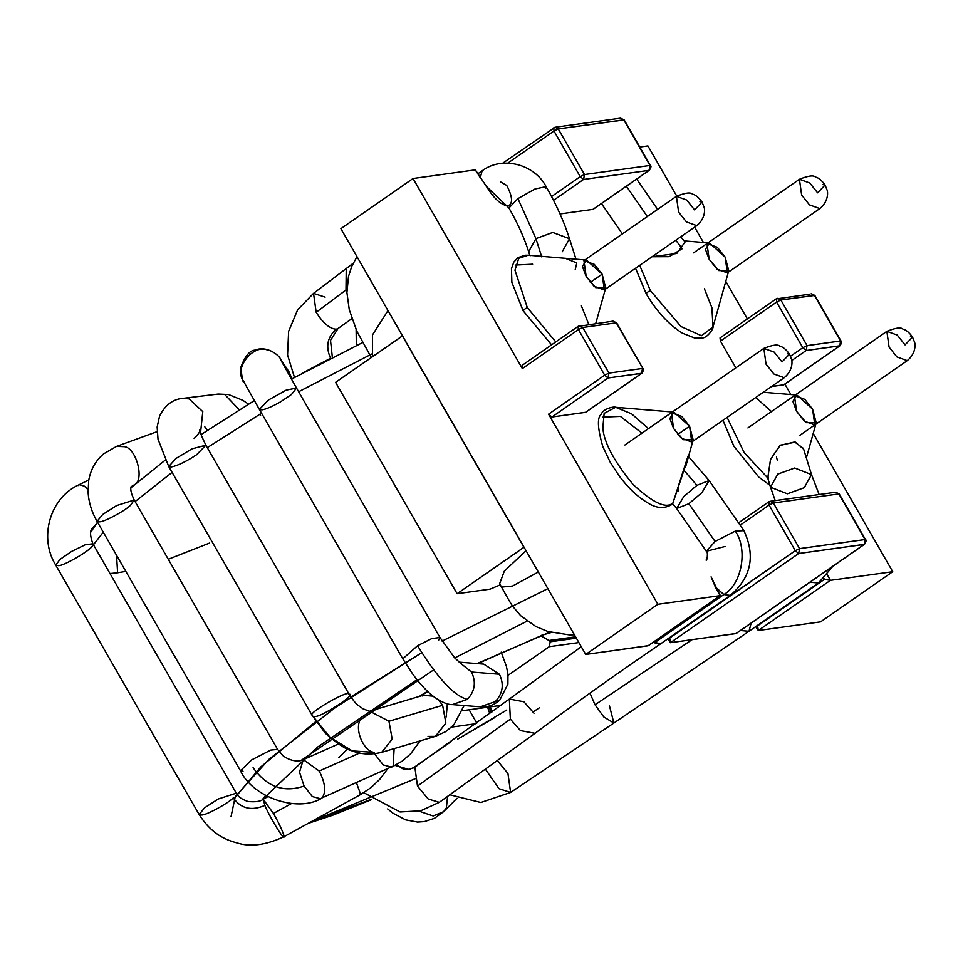 <?xml version="1.0" encoding="UTF-8"?>
<svg xmlns="http://www.w3.org/2000/svg" width="963" height="963" viewBox="0 0 963 963"><rect width="100%" height="100%" fill="white"/><g stroke="black" fill="none" stroke-linecap="round" stroke-linejoin="round"><path stroke-width="1.44" d="M486.411 186.377L506.755 205.926L508.187 205.962C513.062 203.566 512.593 196.765 506.791 185.546M506.731 185.438L500.459 181.826L506.731 185.438M648.388 645.655L585.721 654.443L657.861 604.283L585.721 654.443L524.077 547.249L457.124 593.714L490.035 589.151L500.266 584.854L490.035 589.151L457.124 593.714L335.581 382.347L402.534 335.882L585.721 654.443L648.039 645.8L720.18 595.64L648.388 645.655L720.408 595.567L715.81 588.032L712.548 580.075M611.842 321.654L613.106 321.148L616.693 322.906L642.923 368.528L616.272 322.834L582.711 327.492L608.941 373.102L642.502 368.456L608.941 373.102L604.68 375.185L608.026 378.002L608.941 373.102L608.026 378.002L641.575 373.355L642.502 368.456L642.128 372.85M780.837 299.999L807.066 345.621L840.627 340.962L814.397 295.352L780.837 299.999L814.818 295.424L811.231 293.667L814.397 295.352L840.627 340.962L807.066 345.621L780.837 299.999L777.683 298.325L780.837 299.999L776.575 302.081L780.837 299.999M834.44 492.731L835.691 492.225L838.857 493.911L865.087 539.533L799.579 548.621L798.652 553.52L799.579 548.621L795.306 550.692L798.652 553.52L864.172 544.432L865.087 539.533L838.857 493.911L773.349 502.999L799.579 548.621L865.087 539.533L864.726 543.926M809.967 294.16L776.13 298.927L720.023 337.941L720.456 341.095L776.575 302.081L802.805 347.703L807.066 345.621L802.805 347.703L806.151 350.52L807.066 345.621L806.151 350.52L839.7 345.861L840.627 340.962L840.266 345.368M776.419 298.819L776.575 302.081L776.419 298.819M811.231 293.667L814.818 295.424L841.048 341.046C842.083 341.384 841.734 342.96 839.989 345.753L806.151 350.52L802.805 347.703L776.575 302.081L720.456 341.095L735.852 367.854L720.456 341.095L720.312 337.832M838.857 493.911L835.691 492.225L770.183 501.314L773.349 502.999L838.857 493.911M736.262 633.461L670.404 642.694L735.913 633.606L864.172 544.432L736.262 633.461L864.461 544.324L798.652 553.52L670.404 642.694L669.514 637.638L795.306 550.692L669.73 638.024L670.404 642.694L798.652 553.52L795.306 550.692L769.076 505.081L740.631 524.859L769.076 505.081L795.306 550.692L799.579 548.621L773.349 502.999L769.076 505.081L768.931 501.819L770.183 501.314L768.643 501.928L769.076 505.081L773.349 502.999L770.183 501.314L768.643 501.928L739.199 522.403M578.294 326.301L579.545 325.807L582.711 327.492L616.272 322.834L613.106 321.148L616.693 322.906L642.923 368.528C643.958 368.877 643.609 370.442 641.864 373.247L608.026 378.002L604.68 375.185L608.941 373.102L582.711 327.492L579.545 325.807L578.005 326.409L578.438 329.563L582.711 327.492L578.438 329.563L604.68 375.185L548.561 414.198L551.907 417.027L608.026 378.002L551.907 417.027L585.468 412.369L641.575 373.355L585.757 412.26L551.907 417.027L548.561 414.198L604.68 375.185L578.438 329.563L578.294 326.301M593.244 209.26L649.351 170.246L592.955 209.368L560.021 213.942L592.955 209.368L649.062 170.355L583.554 179.443L580.208 176.626L553.978 131.004L580.208 176.626L584.481 174.544L558.251 128.922L553.978 131.004L507.838 163.084L553.978 131.004L553.821 127.742L553.978 131.004L558.251 128.922L555.085 127.248L553.821 127.742L555.085 127.248L558.251 128.922L584.481 174.544L583.554 179.443L649.062 170.355L649.989 165.455L584.481 174.544L580.208 176.626L583.554 179.443L584.481 174.544L649.989 165.455L623.759 119.833L620.593 118.16L623.759 119.833L558.251 128.922L624.18 119.918L649.989 165.455L649.628 169.861M649.351 170.246C651.096 167.454 651.445 165.877 650.41 165.528L624.18 119.918L620.593 118.16L619.341 118.654M508.187 205.962C501.446 205.155 494.597 199.233 487.627 188.206L475.349 169.861L480.14 177.541L475.349 169.861L413.031 178.504L522.331 368.588L578.438 329.563L522.331 368.588L522.187 365.326L522.331 368.588L413.031 178.504L340.89 228.676L413.031 178.504L475.349 169.861L476.24 171.414M758.29 630.512L757.387 625.456L824.412 579.377L830.431 580.34L824.412 579.377L757.616 625.83L758.29 630.512L830.431 580.34L758.29 630.512L820.596 621.857L892.737 571.697L830.431 580.34L827.265 574.851L830.431 580.34L892.737 571.697L820.596 621.857L758.29 630.512L755.678 626.636M790.527 356.238L802.805 347.703L790.527 356.238M791.706 360.559L806.151 350.52L791.706 360.559M771.495 386.56L783.593 384.887L839.7 345.861L783.882 384.767L771.495 386.56M522.187 365.326L578.005 326.409L613.106 321.148M583.554 179.443L553.52 200.328L583.554 179.443M657.861 604.283L548.561 414.198L657.861 604.283L720.18 595.64L657.861 604.283M340.89 228.676L402.534 335.882L340.89 228.676M647.906 145.919L676.76 196.091L647.906 145.919L639.781 147.05L647.906 145.919M694.624 227.16L703.435 242.483L694.624 227.16M725.789 281.352L747.384 318.922L725.789 281.352M784.857 384.093L790.876 394.553L784.857 384.093M813.229 433.422L892.737 571.697L813.229 433.422M580.208 176.626L551.558 196.548L580.208 176.626M824.412 579.377L823.895 578.486L824.412 579.377M720.18 595.64L711.091 576.825L715.81 588.032L720.18 595.64M691.771 442.005L689.568 426.236L681.72 416.401L671.38 412.682L673.582 428.451L681.431 438.285L691.771 442.005L784.219 377.713C793.632 369.997 792.176 360.09 791.43 359.067L789.504 354.155C786.181 349.509 782.955 346.849 779.849 346.174C777.923 344.152 772.591 344.886 763.84 348.389L766.042 364.158L773.879 373.993L784.219 377.713L773.879 373.993L766.042 364.158L763.84 348.389L774.18 352.109L782.016 361.944L789.504 354.155L787.385 353.758L789.504 354.155L782.016 361.944M886.863 331.332L889.078 347.089L896.914 356.924L907.254 360.644L896.914 356.924L889.078 347.089L886.863 331.332L897.203 335.04L905.051 344.874L912.539 337.086L910.42 336.689L912.539 337.086C909.216 332.44 905.99 329.779 902.873 329.105C900.959 327.083 895.626 327.817 886.863 331.332L747.926 427.945M727.366 272.866L725.151 257.109L717.315 247.262L706.974 243.555L709.177 259.324L717.026 269.159L727.366 272.866L819.814 208.586C829.227 200.87 827.771 190.963 827.024 189.94L825.098 185.028C821.776 180.37 818.55 177.71 815.432 177.048C813.518 175.013 808.186 175.76 799.434 179.262L801.637 195.032L809.474 204.866L819.814 208.586L809.474 204.866L801.637 195.032L799.434 179.262L809.775 182.982L817.611 192.817L825.098 185.028L822.98 184.631L825.098 185.028L817.611 192.817M604.331 289.935L602.128 274.166L594.279 264.331L583.939 260.624L586.154 276.393L593.99 286.228L604.331 289.935L696.779 225.655C706.192 217.939 704.735 208.032 703.989 207.009L702.063 202.086C698.741 197.439 695.515 194.779 692.409 194.117C690.483 192.082 685.15 192.829 676.399 196.332L678.602 212.101L686.438 221.935L696.779 225.655L686.438 221.935L678.602 212.101L676.399 196.332L686.739 200.051L694.576 209.886L702.063 202.086L699.957 201.7L702.063 202.086L694.576 209.886M670.404 642.694L667.804 638.83M486.038 185.919L487.627 188.206M524.077 547.249L402.378 335.894L524.077 547.249M457.124 593.714L523.92 547.261L402.378 335.894L335.581 382.347L457.124 593.714M371.73 354.011L298.638 391.748L371.73 354.011M261.551 413.199L207.286 447.651L261.551 413.199M172.088 472.4L135.109 501.579L172.088 472.4M103.27 532.178L93.447 544.745L103.27 532.178M233.913 798.905L260.925 766.801L315.708 721.624M350.773 696.971L421.722 652.685L335.473 707.456L269.05 759.253L235.249 796.63L231.048 816.636M442.101 641.093L547.875 588.634L442.101 641.093M370.972 799.434L311.41 821.608L416.461 778.236M533.165 711.85L539.641 707.649M527.11 621.111L454.741 657.946L527.11 621.111M416.991 679.709L317.405 747.204L262.273 799.711L265.511 795.45M338.795 757.64L347.583 749.009L338.795 757.64M419.242 696.454L427.524 691.338L419.242 696.454M477.022 663.579L549.957 632.101L477.022 663.579M494.416 717.796L457.666 739.151L506.779 710.008M125.816 571.384L117.606 572.768L116.559 555.302L117.606 572.768L110.011 573.551M209.645 543.036L168.272 559.262M301.118 760.421L433.591 669.923M675.821 240.232L682.213 248.731L669.189 256.676L652.396 256.748M819.128 494.525L811.496 474.603L794.68 468.018L777.803 474.109L794.68 468.018L811.496 474.603L803.419 448.409L794.619 441.969L779.813 445.556L770.484 459.568L768.041 476.131L770.593 459.255L780.331 445.171L795.39 442.137L803.624 449.203M777.43 460.579L776.443 457.052M647.329 216.543L626.395 186.208L647.329 216.543M652.132 256.7L676.76 253.498L685.078 241.942M447.554 796.582L446.375 807.825L443.642 811.653L433.133 815.974L419.061 811.183L433.133 815.974L443.642 811.653L434.409 818.345L424.334 821.62L417.533 822.077L405.64 819.874L392.964 813.205L387.68 808.92M487.615 707.239L489.794 713.559L487.615 707.239M497.618 760.914L507.958 773.53L510.607 792.453L499.015 788.697L485.665 769.557L499.015 788.697L510.607 792.441L480.862 802.504L450.046 794.848M609.338 705.398L613.876 723.044L603.777 716.941L595.038 704.784L589.97 693.119L595.038 704.784L603.777 716.941L613.876 723.044L510.607 792.441M751.128 623.121L749.021 631.271L740.499 630.512L748.985 631.295L818.454 582.988L809.979 582.206L818.466 582.976L832.923 566.244M692.036 639.697L595.038 704.784L692.036 639.697M819.982 581.195L818.454 582.988M777.803 474.109L770.544 487.218L777.803 474.109M811.496 474.603L804.225 487.711L787.349 493.802L770.544 487.218L775.215 500.616M575.212 269.664L576.789 262.935L565.317 258.313L528.181 255.231L518.756 258.325L514.952 270.206L527.291 307.534L555.747 341.889L527.291 307.534L514.952 270.206L518.756 258.325L528.181 255.231L530.794 255.628M688.039 456.077L672.932 502.963L688.124 457.858M422.227 695.984L423.166 695.286L433.061 696.153L423.154 695.286L369.479 711.26L363.027 708.816C356.442 703.953 356.912 705.566 349.28 694.576L205.877 445.195L192.022 448.854L175.976 458.448L168.73 466.561L175.976 458.448L192.022 448.854L205.877 445.195L196.608 454.741C186.401 461.458 177.962 465.55 171.27 467.019L168.73 466.561L312.06 715.22C307.811 712.873 349.605 689.014 348.847 694.215L348.847 694.215C358.537 693.059 319.704 718.278 314.672 716.412M348.847 694.215C349.605 689.014 307.811 712.873 312.06 715.22L330.189 737.429L352.289 750.911L374.354 752.38L352.289 750.911L330.189 737.429L312.06 715.22L325.313 733.228C337.122 743.737 346.114 749.623 352.289 750.911C361.318 754.474 371.128 754.944 381.697 752.332L392.194 739.103L388.956 721.263L369.684 711.2L388.956 721.263L442.631 705.289L438.418 699.86L442.631 705.289L388.956 721.263L392.194 739.103L381.697 752.332L435.372 736.358L445.869 723.129L442.631 705.289L445.869 723.129L435.372 736.358L428.029 736.406M374.354 752.38C363.557 751.634 354.047 728.81 360.583 719.361M446.194 716.941L447.374 703.724M288.888 371.622L291.958 378.844L288.888 371.622M244 381.613C232.709 369.431 253.425 342.756 268.232 350.4M280.281 358.862L282.604 363.424L280.305 358.91L288.888 371.634M280.185 402.065C272.348 406.506 266.269 409.119 261.924 409.901L259.384 409.431L268.424 400.042L286.18 390.123L296.532 388.065L291.512 394.457L280.185 402.065M281.617 361.558L296.532 388.065L286.18 390.123L268.424 400.042L259.384 409.431L244.133 382.347C243.037 383.406 241.966 378.339 240.919 367.12C245.059 356.093 249.754 350.424 255.002 350.111C268.304 344.826 280.859 357.478 280.305 358.91M296.532 388.065L439.922 637.446L431.556 638.698L417.557 645.728L402.787 658.812L417.557 645.728L431.556 638.698L439.922 637.446L438.454 640.588M417.557 645.728C437.575 678.169 454.175 696.044 467.344 699.367C474.94 691.253 476.324 682.141 471.497 672.03L459.736 662.616L471.497 672.03L499.424 674.256L483.727 664.121L499.424 674.256L471.497 672.03C476.324 682.141 474.94 691.253 467.344 699.367C454.175 696.044 437.575 678.169 417.557 645.728M501.181 652.132L506.406 666.348L507.958 674.256L507.91 684.091L499.677 700.282L495.271 701.606C502.855 693.48 504.251 684.368 499.424 674.256C504.251 684.368 502.855 693.48 495.271 701.606L499.677 700.282C493.55 705.349 487.097 707.54 480.32 706.83L495.271 701.606L480.32 706.83L452.393 704.603L467.344 699.367L452.393 704.603C447.819 704.796 441.692 702.232 434.036 696.899C427.391 691.94 420.398 684.5 413.055 674.569L402.787 658.812L259.384 409.431M329.382 358.874L302.165 373.235L329.382 358.874M294.485 377.448L287.564 354.986L288.623 331.332L297.663 309.773L313.529 293.378L316.177 312.301C323.111 323.219 329.803 328.865 336.256 329.214C327.251 337.098 325.41 346.897 330.718 358.609C325.41 346.897 327.251 337.098 336.256 329.214L337.989 328.564L336.256 329.214C329.803 328.865 323.111 323.219 316.177 312.301L313.529 293.378L325.121 297.134M316.177 312.301L345.994 289.959L346.235 268.894L345.994 289.959L316.177 312.301M346.909 291.452L345.994 289.959L346.909 291.452M480.272 177.77L482.126 170.824L480.272 177.77M477.949 173.725L482.126 170.824C502.217 155.549 534.573 164.192 546.081 186.605C556.241 204.288 564.053 221.659 569.494 238.728L552.75 232.456L535.934 238.631L528.651 251.668L535.934 238.631L517.925 198.619L508.933 207.972L517.925 198.619L534.947 189.013L546.081 186.605L545.624 188.471L546.081 186.605L534.947 189.013L517.925 198.619L535.934 238.631L552.75 232.456L569.494 238.728L562.223 251.764M535.934 238.631L541.724 256.904L535.934 238.631M200.521 432.977L202.784 411.646L189.121 398.899L182.489 398.429L189.121 398.899L202.784 411.646L200.521 432.977M239.269 409.817L224.788 394.541L218.168 394.072L224.788 394.541L239.269 409.817M207.358 430.365L204.565 426.513M243.001 771.219L240.461 770.749L251.704 759.879L270.747 750.081L277.609 749.395L270.747 750.081L251.704 759.879L240.461 770.749C252.571 797.22 296.748 812.471 320.751 798.796L312.385 796.594L304.079 786.061L299.517 772.182L303.297 759.663L319.235 771.05C325.229 782.919 326.24 791.827 322.244 797.761L393.145 766.127L394.12 748.636L393.145 766.127L391.652 767.15L383.286 764.947L374.98 754.426M320.751 798.796L322.244 797.761C326.24 791.827 325.229 782.919 319.235 771.05L359.681 752.994L319.235 771.05L303.297 759.663L338.434 743.978M253.088 767.68C266.787 786.867 283.784 793.006 304.079 786.061C283.784 793.006 266.787 786.867 253.088 767.68M303.297 759.663C302.25 760.638 293.221 763.394 282.881 755.618L277.609 749.395L134.206 500.014L116.643 505.563L102.692 514.483L97.058 521.368L102.692 514.483L116.643 505.563L134.206 500.014L130.523 505.286C124.985 510.847 103.992 522.078 99.598 521.838L97.058 521.368L240.461 770.749M134.339 484.774C144.835 480.368 136.337 447.807 124.396 446.676L116.535 446.399L124.396 446.676C136.337 447.807 144.835 480.368 134.339 484.774L131.257 486.628L134.339 484.774M95.758 524.51L92.617 527.82C89.788 530.276 89.884 535.597 92.893 543.794L85.286 544.757L71.599 551.438L59.971 559.419L55.758 565.149L59.971 559.419L71.599 551.438L85.286 544.757L92.893 543.794L92.436 545.648C92.075 549.464 62.896 566.533 58.298 565.618L55.758 565.149L199.148 814.542L204.565 807.825L218.18 799.025L236.296 793.175L218.18 799.025L204.565 807.825L199.148 814.542L201.7 814.999C206.118 815.336 228.291 803.298 233.275 797.87C240.943 808.691 251.475 811.195 264.873 805.405C251.475 811.195 240.943 808.691 233.275 797.87M87.994 489.649L84.359 486.134L79.171 484.678L84.359 486.134L87.994 489.649M282.833 836.233C287.058 841.301 280.281 824.906 273.42 813.47L263.2 799.23L273.42 813.47L291.476 803.551L273.42 813.47C280.281 824.906 287.058 841.301 282.833 836.233C280.727 835.318 267.786 813.109 264.873 805.405L263.2 799.23C260.612 801.493 255.508 802.251 247.876 801.481C236.97 797.508 237.042 793.717 236.296 793.175L92.893 543.794M78.135 485.581L79.171 484.678C49.871 497.618 38.568 537.799 55.758 565.149M199.148 814.542C210.897 833.224 224.692 839.724 237.139 842.962C250.368 847.175 265.944 845.105 283.844 836.775L360.692 794.499L356.479 782.847L360.692 794.499L359.681 793.969M395.179 765.441L409.034 769.473L395.179 765.441M396.395 764.778L402.931 768.859L409.034 769.473L414.848 767.162L417.497 786.073L428.246 799.025L439.309 802.335L428.246 799.025L417.497 786.073L414.848 767.162L416.582 766.5M414.848 767.162L509.343 699.042L510.366 719.132L520.453 730.604L535.031 733.337L520.453 730.604L510.366 719.132L417.497 786.073L510.366 719.132L509.343 699.042L523.92 701.774L534.008 713.246M715.052 586.684L723.875 594.532L730.267 595.399L723.875 594.532L654.407 642.839L660.811 643.693L653.359 642.189L654.407 642.839L723.875 594.532L716.111 587.899M725.055 546.478L706.348 551.269L715.064 541.447L735.275 531.095L743.905 530.637L735.275 531.095C748.143 549.343 741.871 584.216 723.875 594.532C741.871 584.216 748.143 549.343 735.275 531.095L715.064 541.447L706.385 551.33C708.274 551.209 707.119 561.706 706.023 560.069M715.064 541.447L688.87 503.709L676.664 508.512L683.802 496.523L696.911 485.34L709.129 480.537L701.991 492.526L688.87 503.709L715.064 541.447M706.348 551.269L676.664 508.512L688.87 503.709L701.991 492.526L709.129 480.537L688.039 456.065M696.911 485.34L684.031 470.377L696.911 485.34M812.591 409.167L816.203 422.805L806.187 422.649L796.618 411.382L792.874 401.415L796.895 395.047L812.591 409.167L804.755 399.332L794.415 395.612L796.618 411.382L804.466 421.216L814.806 424.936L812.591 409.167M727.113 417.424L744.182 452.634L768.257 478.491L768.041 476.131L768.257 478.491L744.182 452.634L727.113 417.424M755.738 397.526L771.483 411.562M689.568 426.236L677.759 434.445L689.568 426.236L693.167 439.874L683.152 439.718L673.582 428.451L669.851 418.484L673.871 412.116L689.568 426.236M672.379 411.995L615.622 407.301L604.138 413.392L602.814 428.162C604.21 443.016 614.31 461.795 633.112 484.497C652.986 502.999 666.276 509.138 672.993 502.915C666.276 509.138 652.986 502.999 633.112 484.497C614.31 461.795 604.21 443.016 602.814 428.162L604.138 413.392L615.622 407.301L631.559 413.813L648.448 428.631M678.602 488.53L678.181 490.986L678.602 488.53M641.96 433.145L620.413 416.425L602.91 417.111M602.128 274.166L590.319 282.388L602.128 274.166L605.727 287.805L595.712 287.648L586.154 276.393L582.41 266.426L586.431 260.046L602.128 274.166M515.47 265.054L532.623 264.199M523.679 310.929L523.679 310.929C522.644 310.688 523.848 309.556 527.291 307.534C523.848 309.556 522.644 310.688 523.679 310.929M581.399 305.885L588.814 324.519M646.715 293.859L646.715 293.859C645.667 293.619 646.871 292.487 650.314 290.465L639.673 265.355L650.314 290.465C646.871 292.487 645.667 293.619 646.715 293.859M704.422 288.816L711.922 307.763L712.993 327.023L701.461 335.714L680.937 326.505L650.314 290.465L680.937 326.505L701.461 335.714L712.993 327.023C713.727 328.154 707.444 338.302 701.642 338.085L694.756 338.061L682.418 333.174C668.743 324.627 656.67 311.482 646.197 293.763L635.544 268.232M725.151 257.109L728.762 270.747L718.747 270.579L709.177 259.324L705.434 249.357L709.454 242.989L725.151 257.109M499.628 583.734L504.311 571.143L526.051 550.667L504.335 571.119L499.616 583.71L501.554 587.105L512.521 586.046L538.329 572.034L512.521 586.046L501.554 587.105L508.958 600.334L512.448 606.004L520.658 615.694L535.909 626.564L547.971 631.523L569.302 634.894L574.417 634.786M387.993 310.58L372.537 334.847L372.464 356.695M576.356 638.156L550.186 641.791L549.259 646.691L578.895 642.574L549.259 646.691L508.067 675.328L549.259 646.691L550.186 641.791L576.356 638.156M540.604 635.604L548.934 640.503L575.573 636.808L548.934 640.503L540.604 635.604L551.33 632.474M548.934 640.503L550.186 641.791L548.934 640.503M464.575 705.566L463.961 705.999L464.575 705.566M462.481 710.718L500.82 705.398L462.481 710.718M451.647 727.101L475.903 723.731L451.647 727.101M476.781 723.093L469.137 709.791L476.781 723.093M412.441 768.51L450.612 741.967L412.441 768.51M506.743 205.913L508.933 207.972C517.697 223.296 524.269 237.861 528.651 251.668L529.831 255.376M864.461 544.324C866.194 541.519 866.556 539.954 865.508 539.605L839.279 493.983L835.691 492.225M502.602 163.277L555.085 127.248L620.593 118.16M783.882 384.767L839.989 345.753M585.757 412.26L641.864 373.247M799.663 435.457L907.254 360.644C916.668 352.927 915.211 343.021 914.465 341.997L912.539 337.086M799.434 179.262L693.589 252.872M676.399 196.332L583.939 260.624M763.84 348.389L624.903 445.014M90.823 532.07L97.504 522.163M130.944 487.796L165.287 460.097M201.014 434.626L254.328 400.608M291.416 379.145L362.533 342.611M420.422 696.105L427.765 691.566M477.648 663.627L540.929 635.797M371.345 799.735L332.524 815.324L308.16 823.401M356.346 345.536L356.117 329.563M622.399 233.889L601.442 203.566M657.633 209.38L636.687 179.058M685.09 241.942L680.721 236.814M490.179 706.878L492.225 711.765M457.028 798.267L443.642 811.653M489.204 707.011L491.082 712.608M749.021 631.271L613.876 723.044M770.544 487.218L767.728 478.069M435.372 736.358L445.785 731.615L453.85 724.874L464.082 705.53M422.564 694.756L422.42 695.503M439.922 637.446L454.789 657.994L460.386 663.062M459.146 662.147L483.727 664.121M351.868 318.657L337.989 328.564L330.514 340.36L332.355 357.357M313.529 293.378L353.156 263.296M569.494 238.728L575.982 259.191M248.49 404.147L242.917 400.367L228.496 394.529L218.168 394.072L182.489 398.429C172.822 399.248 165.191 405.098 159.605 415.992L157.15 427.006L158.016 439.212L168.73 466.561M205.877 445.195C201.231 435.625 199.245 430.449 199.919 429.679C200.473 431.135 198.547 434.06 194.129 438.478M260.636 415.234L259.745 414.283M391.652 767.15L402.077 761.215L410.695 753.776L420.085 740.908M157.113 431.653L116.535 446.399L103.535 453.898C95.469 460.94 90.522 469.848 88.692 480.645L88.09 492.502C88.813 502.662 91.798 512.28 97.058 521.368M131.1 486.688L131.329 486.496C130.053 488.735 131.016 493.249 134.206 500.014M133.014 486.002L131.257 486.628M88.813 479.983L79.171 484.678M263.2 799.23L267.822 796.69M360.692 794.499L371.044 787.59L379.699 779.416L387.499 769.016M363.797 792.693L400.09 811.978L420.662 810.81L439.309 802.335L535.031 733.337C574.225 703.977 616.151 674.1 660.787 643.717L730.279 595.387C751.14 577.607 755.678 556.012 743.893 530.625L709.129 480.537M509.343 699.042L581.279 646.715M676.664 508.512L672.752 503.962M815.793 424.238L806.356 457.943M795.414 394.926L763.286 392.266M722.984 420.301L733.902 446.29L758.772 477.07L769.943 485.292M692.77 441.307L685.56 467.043M672.86 503.866C664.976 509.138 656.369 508.657 647.016 502.421C637.35 496.607 628.069 487.796 619.185 475.963L610.121 462.047L602.838 446.639C597.542 428.379 597.012 417.557 601.237 414.186C603.307 408.432 614.587 406.29 615.622 407.301M605.33 289.249L595.712 323.568M584.938 259.926L551.823 257.193M551.558 344.802L523.162 310.832L511.871 282.352L511.449 268.641L513.809 262.105L517.962 257.651L525.076 255.231L528.181 255.231M728.353 272.18L712.993 327.023M707.974 242.857L684.199 240.894M371.309 357.502L356.936 331.392L349.28 309.737L346.921 292.644L348.486 276.501L351.736 266.426L356.984 256.652"/></g></svg>

